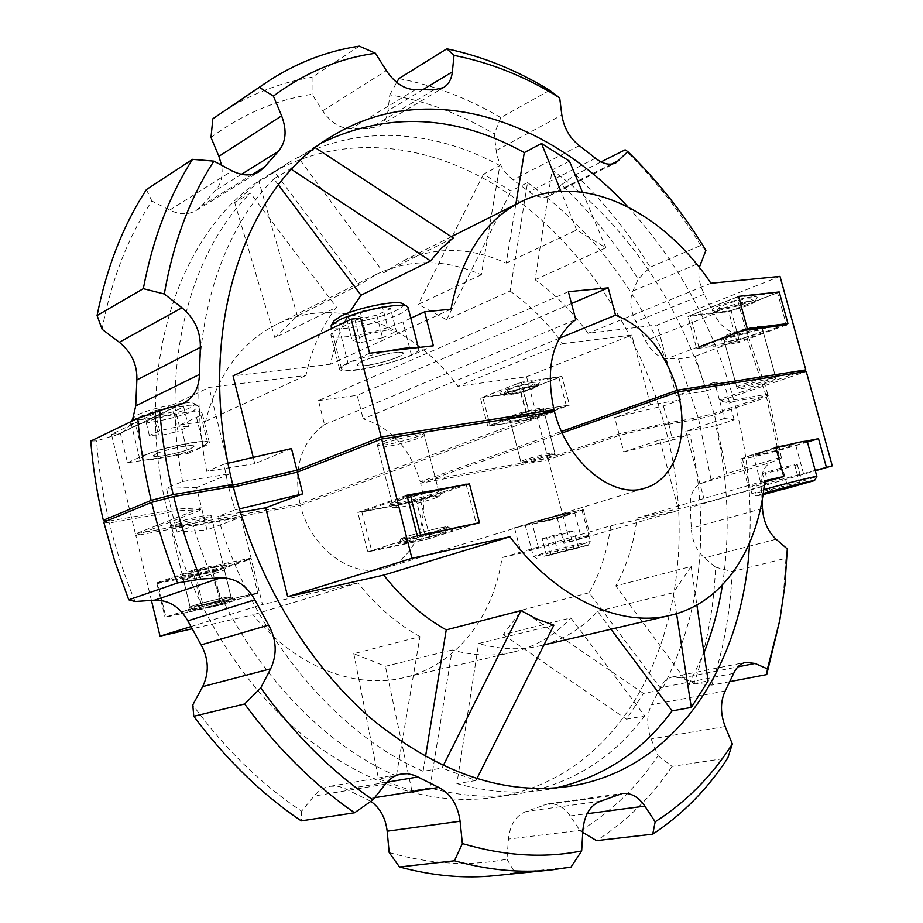 <?xml version="1.0" encoding="UTF-8"?>
<svg xmlns="http://www.w3.org/2000/svg" width="923" height="923" viewBox="0 0 923 923"><rect width="100%" height="100%" fill="white"/><g stroke="black" fill="none" stroke-linecap="round" stroke-linejoin="round"><path stroke-width="0.69" stroke-dasharray="4.62 3.46" d="M507.904 392.402C521.391 387.822 531.14 385.664 537.14 385.941L532.698 388.802C523.26 392.575 503.277 396.832 503.45 395.009L507.904 392.402M509.254 389.287C520.48 385.456 528.602 383.668 533.609 383.91L529.929 386.31C521.587 389.668 503.912 393.279 505.585 391.26L509.254 389.287M541.282 520.422L536.586 522.199C536.136 522.983 556.108 518.172 565.811 515.149L570.679 513.338C571.245 512.519 550.939 517.411 541.282 520.422M532.963 522.21C549.035 517.18 583.048 508.988 582.044 510.361L573.841 513.43C557.654 518.449 524.541 526.445 525.222 525.141L532.963 522.21M581.963 544.362L590.27 541.651C591.389 540.693 557.377 549.139 541.201 553.846L533.367 556.431C533.206 557.134 565.868 549.012 581.963 544.362M544.028 556.234L588.17 545.262C589.728 544.282 558.796 551.966 544.028 556.234M558.057 552.646L578.444 547.881L546.589 555.934L558.057 552.646L553.558 535.421L569.595 531.406L574.094 548.597M578.444 547.881L573.968 530.84L569.595 531.406M566.964 551.158L562.534 534.232L573.968 530.84M551.146 555.15L546.728 538.19L562.534 534.232M546.589 555.934L542.124 538.813L546.728 538.19M542.124 538.813L553.558 535.421M418.211 535.778L371.646 550.777L430.141 538.374L479.441 522.695M408.197 542.286L398.228 543.635C397.998 542.539 427.107 534.394 443.167 531.094L452.662 529.687C455.016 530.321 425.145 538.767 408.197 542.286M407.181 496.124L361.862 511.977L371.646 550.777M361.862 511.977L420.53 500.693L469.438 483.86M433.129 491.855C415.904 495.005 385.179 504.062 388.479 504.985L398.448 503.889C414.404 500.912 442.371 492.87 442.74 491.117C443.017 490.367 439.81 490.621 433.129 491.855M420.53 500.693L430.141 538.374M431.606 496.643C417.404 499.274 391.963 506.658 393.244 507.754L401.851 506.889C415.535 504.304 439.59 497.405 439.856 495.963L431.606 496.643M409.662 537.648L401.147 538.755C400.986 537.763 425.861 530.783 439.613 527.979L447.828 526.86C448.832 527.679 423.819 534.74 409.662 537.648M525.695 411.912L487.748 426.149L528.233 419.63L566.284 405.543L525.695 411.912L518.195 383.23L480.468 398.09L487.748 426.149M513.569 420.853C509.046 421.557 506.946 421.534 507.258 420.784C507.685 418.973 529.479 412.419 540.624 410.77L546.612 410.481C549.623 411.589 525.972 418.984 513.569 420.853M480.468 398.09L521.045 392.16L558.888 377.461L518.195 383.23M533.217 382.48C520.653 384.13 496.562 391.929 500.104 393.175L506.3 393.002C517.434 391.49 538.582 385.029 539.332 382.883C539.736 382.007 537.694 381.868 533.217 382.48M521.045 392.16L528.233 419.63M558.888 377.461L566.284 405.543M532.006 386.068C521.887 387.418 502.308 393.556 503.45 395.009L508.919 395.056C522.833 392.413 532.271 389.518 537.255 386.379L532.006 386.068M514.734 417.358L509.346 417.265C514.284 414.312 523.814 411.45 537.924 408.67L543.209 408.589C544.189 409.904 524.841 415.846 514.734 417.358M738.515 296.398L690.335 315.378L698.873 346.921L739.542 341.418L782.9 325.369M726.263 341.591C722.328 342.11 720.563 341.937 720.955 341.095C721.555 338.649 749.061 330.088 760.748 328.75L765.663 328.715C769.678 330.169 739.438 340.022 726.263 341.591M690.335 315.378L731.143 310.613L779.22 291.956M752.026 296.918C738.665 298.164 707.849 308.617 712.614 310.232L717.748 310.324C729.447 309.147 756.064 300.69 757.125 297.783C757.621 296.802 755.914 296.514 752.026 296.918M731.143 310.613L739.542 341.418M750.411 301.071C739.727 302.086 714.852 310.232 716.375 312.17L721.013 312.505C731.039 311.478 753.918 304.232 754.783 301.775L750.411 301.071M727.832 337.553L723.297 337.103C723.84 334.968 747.353 327.63 757.379 326.5L761.787 326.696C763.079 328.461 738.504 336.307 727.832 337.553M442.255 529.156L447.828 526.86C448.647 525.487 418.95 532.479 406.42 536.632L401.182 538.894C401.69 539.897 429.945 533.194 442.255 529.156M440.306 533.621L444.921 531.81C446.536 530.437 421.2 536.39 410.447 539.92L406.051 541.778C406.42 542.586 430.026 536.967 440.306 533.621M398.217 356.97C386.068 362.577 356.959 368.242 357.028 364.943L361.908 361.343C373.942 355.678 403.686 349.909 403.374 353.244L398.217 356.97M388.168 351.063C372.523 354.501 359.647 358.424 349.517 362.831C343.933 365.393 341.268 367.366 341.533 368.762C341.545 374.242 389.725 364.85 410.043 355.54C416.1 352.863 419.007 350.775 418.788 349.275L415.615 347.856M408.024 307.371C408.301 309.09 405.451 311.374 399.451 314.212C379.318 324.1 331.126 333.018 330.907 326.742M402.382 303.632C404.562 305.132 402.278 307.509 395.529 310.751C375.788 320.558 328.207 328.461 334.091 320.777M390.556 308.628L382.445 306.748L360.166 311.559L346.448 318.181L354.94 319.912L376.769 315.181L390.556 308.628L396.394 331.403L388.329 329.799L382.445 306.748M360.166 311.559L366.05 334.68L388.329 329.799M346.448 318.181L352.263 341.095L366.05 334.68M354.94 319.912L360.697 342.56L352.263 341.095M376.769 315.181L382.537 337.76L360.697 342.56M382.537 337.76L396.394 331.403M201.433 605.603L165.044 617.325L220.851 604.934L257.829 593.177L201.433 605.603L193.034 571.037L156.922 583.671L165.044 617.325M198.445 609.399L187.484 611.211C187.288 610.449 210.006 604.219 224.577 601.046L235.169 599.223C236.876 599.65 213.709 606.065 198.445 609.399M156.922 583.671L212.844 572.122L249.545 559.5L193.034 571.037M216.282 567.057C200.799 570.16 177.02 576.944 179.362 577.579L190.346 576.044C204.814 573.114 226.746 566.964 226.954 565.764C227.093 565.164 223.539 565.591 216.282 567.057M212.844 572.122L220.851 604.934M249.545 559.5L257.829 593.177M215.221 571.095C202.402 573.691 182.604 579.275 183.527 580.025L192.976 578.756C209.579 575.041 220.043 572.11 224.393 569.952L215.221 571.095M199.472 605.465L190.092 606.976C194.361 605.073 204.952 602.165 221.855 598.254L230.981 596.754C227.254 598.542 216.743 601.45 199.472 605.465M747.942 305.409C736.566 309.932 716.306 314.281 716.375 312.17L723.067 308.27C737.996 303.056 748.518 300.679 754.61 301.152L754.864 301.417C754.91 302.248 752.603 303.575 747.942 305.409M745.034 302.513C734.904 306.574 716.883 310.243 718.786 307.832L724.301 304.855C736.716 300.506 745.472 298.533 750.572 298.948C751.345 299.548 749.499 300.736 745.034 302.513M786.823 447.424L794.149 444.69C794.68 443.755 774.016 448.751 762.352 452.385L755.268 455.051C754.852 455.95 775.112 451.059 786.823 447.424M807.164 441.206L794.83 445.797C775.285 451.843 741.734 459.966 742.346 458.477L754.033 454.081L775.908 447.874M763.713 489.744L751.91 493.643C751.922 494.416 784.977 486.179 804.371 480.583L816.867 476.545M763.194 493.528L756.006 495.986L763.033 494.659M770.486 491.913L765.432 473.372L782.773 469.057L787.723 487.171M767.659 492.72L762.41 473.441L765.432 473.372M782.312 488.532L777.004 469.103L762.41 473.441M799.929 484.102L794.622 464.731L777.004 469.103M802.606 483.929L797.345 464.742L794.622 464.731M797.345 464.742L782.773 469.057M193.311 605.684L190.103 607.057C190.357 607.888 217.886 601.346 227.566 598.162L230.981 596.754C231.823 595.635 203.106 602.419 193.311 605.684M197.037 608.442L194.338 609.572C194.499 610.253 217.505 604.761 225.57 602.131L228.396 601.011C229.827 599.904 205.391 605.684 197.037 608.442M156.437 453.643C165.852 449.178 194.615 443.513 194.165 446.19L190.98 448.463C181.462 452.905 153.195 458.477 153.426 455.847L156.437 453.643M144.68 455.408L139.765 459.031C139.5 463.404 186.342 454.151 202.275 446.778L207.675 442.936C208.552 438.46 160.302 447.932 144.68 455.408M132.612 420.219L135.739 418.465C150.011 411.127 194.338 402.29 198.191 405.924L198.757 406.57L193.449 410.77C177.666 418.604 130.801 427.43 130.916 422.422L131.124 421.592M137.885 414.715C150.726 408.093 190.507 400.178 194.061 403.478C195.434 404.401 194.015 405.866 189.838 407.874C174.539 415.535 128.828 423.53 133.72 417.554L137.885 414.715M144.53 415.638L153.933 416.146L173.339 411.808L183.689 406.893L174.539 406.282L154.787 410.689L144.53 415.638L149.353 435.552L158.721 435.875L153.933 416.146M173.339 411.808L178.139 431.479L158.721 435.875M183.689 406.893L188.534 426.714L178.139 431.479M174.539 406.282L179.42 426.311L188.534 426.714M154.787 410.689L159.656 430.764L179.42 426.311M159.656 430.764L149.353 435.552M559.246 338.291L363.154 418.869C391.214 427.695 410.239 448.647 420.253 481.737L561.53 431.433M196.587 487.552L166.498 488.279L182.592 481.518L230.3 473.707L196.587 487.552L201.537 507.835L171.228 509.277L167.294 510.857L108.995 521.091L107.022 520.803M201.537 507.835L135.427 533.898L299.987 503.762L544.962 413.031M421.857 432.622L423.819 433.095C425.076 434.918 400.317 442.486 386.045 444.678C380.576 445.544 377.669 445.624 377.311 444.921C379.238 442.555 388.721 439.313 405.762 435.183M179.847 524.691C173.87 525.764 170.686 526.006 170.293 525.418C169.255 524.206 188.95 518.414 201.814 516.165C207.675 515.126 210.767 514.907 211.113 515.484C207.583 518.034 197.153 521.103 179.847 524.691M796.837 372.961L719.305 399.555L729.239 401.436L733.773 399.89L767.821 394.144L766.171 395.932L714.09 413.458L698.203 417.611L664.064 423.611C638.439 329.984 581.502 244.133 507.408 193.022C433.372 142.719 342.629 130.662 269.078 174.597C181.358 224.762 131.135 365.67 167.294 510.857M420.253 481.737L547.939 458.339L619.021 433.96L664.064 423.611M764.059 378.176C748.368 382.076 739.277 385.076 736.796 387.199L741.319 387.06C751.922 385.456 776.647 377.945 775.493 376.642L775.032 376.422M549.623 453.32C539.574 455.062 519.845 460.9 520.86 461.823L526.225 461.408C536.286 459.642 555.727 453.908 554.838 452.951L549.623 453.32M171.228 509.277L166.498 488.279M135.427 533.898L111.475 434.329L209.071 387.441L305.928 375.442C311.743 348.525 321.954 325.807 336.549 307.278L274.846 337.703L297.391 315.943L359.197 285.022L274.731 171.99L258.971 181.6L234.684 202.575L250.398 193.069L336.549 307.278M230.3 473.707L209.071 387.441M568.36 291.703L318.481 400.594L324.504 424.592C301.348 441.367 293.179 467.753 299.987 503.762M318.481 400.594L357.189 395.309L363.154 418.869M111.475 434.329L120.348 433.095L127.489 462.735L187.657 453.597L180.608 424.742L205.598 421.269C217.482 374.934 240.926 342.768 275.931 324.746C335.649 294.229 412.558 323.927 457.843 386.276L526.572 376.746L547.939 458.339M490.217 425.976L530.679 419.446L523.353 391.398L482.787 397.328L490.217 425.976L528.925 411.462L569.503 405.093L561.945 376.422L521.264 382.168L528.925 411.462M530.679 419.446L569.503 405.093M515.611 420.703C525.706 419.18 545.066 413.25 544.085 411.958L538.813 412.073C528.717 413.562 509.092 419.596 510.177 420.842L515.611 420.703M523.353 391.398L561.945 376.422M482.787 397.328L521.264 382.168M324.504 424.592L575.756 319.623M745.634 329.373L736.842 297.229L777.524 292.776L786.165 324.158M736.842 297.229L687.97 316.485L728.755 311.697L737.304 343.056L696.657 348.594L687.97 316.485M745.842 330.157L696.657 348.594M777.524 292.776L728.755 311.697M786.373 324.919L737.304 343.056M728.858 341.325C739.519 340.033 764.106 332.222 762.836 330.492L758.418 330.319C747.78 331.542 722.813 339.502 724.267 341.164L728.858 341.325M291.495 448.566L254.771 463.646L253.237 457.416M228.05 463.242L223.851 464.211L228.419 486.271M729.239 401.436L724.532 384.533L706.407 390.879C676.328 297.229 624.906 223.608 552.139 170.005L535.098 279.761C554.988 293.952 572.606 311.801 587.963 333.318L657.211 325.011L780.004 276.381M569.433 161.156L552.139 170.005M322.658 142.384L298.325 157.625L383.668 272.77L400.94 262.005C434.468 246.314 469.553 246.683 506.208 263.101L515.819 204.352M278.423 184.854L273.923 178.843L290.549 168.782L314.974 147.472L298.325 157.625M273.923 178.843C213.282 238.999 183.4 352.909 206.752 471.388L254.771 463.646M223.851 464.211L206.752 471.388M627.755 206.74C677.724 261.163 713.064 325.554 733.773 399.89M719.305 399.555L714.598 382.191L724.532 384.533M714.598 382.191L676.236 395.736L657.211 325.011M710.941 283.269L587.963 333.318M706.407 390.879L676.236 395.736M535.098 279.761L605.926 247.791L576.656 230.035L506.208 263.101M383.668 272.77L453.216 237.961M450.955 309.193L330.503 364.216C334.495 344.983 340.795 327.757 349.436 312.539M330.503 364.216L233.069 375.903M360.685 318.193L339.214 328.461C333.399 331.276 330.653 333.503 330.976 335.153C331.83 337.195 337.137 337.714 346.886 336.71C367.331 333.999 386.01 329.05 402.924 321.862L410.804 318.216M291.564 169.463L290.549 168.782M576.656 230.035L560.93 191.315M582.505 192.203L605.926 247.791M369.604 353.232L347.959 363.016C342.11 365.704 339.318 367.781 339.595 369.235C340.379 371.046 345.652 371.358 355.378 370.204C375.788 367.216 394.49 362.266 411.508 355.367L433.372 345.779M365.923 365.496C380.299 363.904 404.839 355.897 403.374 353.244C402.982 352.251 400.121 352.055 394.79 352.644C380.414 354.167 355.378 362.347 357.028 364.943C357.466 365.958 360.431 366.154 365.923 365.496M767.821 394.144L747.376 333.376L735.919 332.753C727.301 331.726 720.044 325.461 714.137 313.947L704.226 294.172C699.576 284.976 697.938 276.081 699.322 267.462M90.731 441.067L96.58 440.882L119.229 433.983C124.917 431.203 129.255 426.876 132.22 421.026M108.995 521.091C102.649 494.29 98.519 467.557 96.58 440.882M210.998 137.458C242.23 114.267 275.919 99.869 312.055 94.25L322.635 110.795C330.826 122.655 340.345 128.609 351.213 128.655L369.477 128.493L379.076 126.128C384.106 122.978 387.072 117.856 387.972 110.76L389.783 94.815C426.103 101.08 460.923 114.117 494.255 133.95L496.182 150.541C498.085 162.91 503.739 172.67 513.176 179.847L529.179 191.765C536.494 197.268 543.243 198.63 549.427 195.849L561.461 184.785C590.685 212.359 616.252 243.822 638.185 279.184L632.89 291.045C629.336 300.217 630.351 310.428 635.924 321.666L645.569 340.679C651.315 351.744 658.491 357.709 667.098 358.586L678.555 359.035L698.203 417.611M102.107 329.292C111.36 279.831 127.962 237.084 151.914 201.052L169.717 210.098C179.616 214.84 188.465 214.944 196.287 210.432L201.641 205.748L215.232 190.634C221.174 184.208 223.274 175.739 221.555 165.217M182.592 481.518C159.864 365.081 189.884 252.775 250.398 193.069M274.731 171.99L288.518 162.748C352.851 123.509 431.756 128.435 499.839 165.552L481.321 274.789C444.84 258.786 409.87 258.636 376.422 274.316L359.197 285.022M481.321 274.789L418.281 304.371L446.605 319.716L510.061 291.068L527.564 182.569L511.088 190.992L483.467 174.228L499.839 165.552M527.564 182.569C599.973 235.077 651.003 307.521 680.632 399.901L650.45 404.851L614.649 417.496L663.337 405.958L680.632 399.901M663.337 405.958L668.298 422.169M180.608 424.742L196.518 417.369C200.441 415.546 202.31 414.104 202.125 413.031C201.399 411.381 195.918 411.197 185.685 412.489C165.852 415.558 149.272 419.93 135.946 425.641L120.348 433.095M205.598 421.269L305.928 375.442M127.489 462.735L143.203 455.627C156.598 450.159 173.212 445.774 193.022 442.498C203.233 441.056 208.679 441.067 209.359 442.521C209.509 443.478 207.617 444.817 203.671 446.57L187.657 453.597M184.738 446.19C171.805 448.001 152.249 454.047 153.426 455.847C153.876 456.7 157.106 456.689 163.117 455.812C180.458 452.593 190.807 449.386 194.165 446.19C193.761 445.348 190.623 445.348 184.738 446.19M510.061 291.068C529.837 304.959 547.339 322.496 562.569 343.656L457.843 386.276M562.569 343.656L631.77 335.084L650.45 404.851M619.021 433.96L614.649 417.496M526.572 376.746L631.77 335.084M446.605 319.716L511.088 190.992M483.467 174.228L418.281 304.371M297.391 315.943L258.971 181.6M234.684 202.575L274.846 337.703M678.555 359.035L695.1 356.243L714.09 413.458M695.1 356.243L746.592 337.137L747.376 333.376M766.171 395.932L746.592 337.137M705.922 250.341L700.799 245.449L650.196 267.185L638.185 279.184M700.799 245.449C678.913 210.017 653.692 178.151 625.136 149.826M561.461 184.785L575.525 174.712L601.058 161.906M549.67 90.316L500.808 117.613L494.255 133.95M389.783 94.815L396.728 82.412M359.335 46.15L312.078 77.267L312.055 94.25M146.399 189.596L151.914 201.052M219.397 114.187C248.472 94.838 279.357 82.539 312.078 77.267M398.874 78.582C434.272 85.377 468.249 98.392 500.808 117.613M575.525 174.712C603.769 201.999 628.655 232.827 650.196 267.185M571.499 303.563L357.189 395.309M240.418 512.415L217.805 516.534C251.956 633.593 335.372 733.508 423.115 771.305L442.025 768.063L443.178 765.755M423.115 771.305L425.491 756.733M553.892 625.159L478.622 643.527L456.885 783.604L475.945 780.546L442.025 768.063M610.957 629.232L597.573 611.349C581.675 628.828 562.465 640.331 539.943 645.846C520.526 650.38 500.081 649.607 478.622 643.527M597.573 611.349L673.248 592.739L691.165 566.457L615.779 585.886L688.95 684.601L708.126 680.886M764.706 480.721L637.02 518.08C633.963 543.22 626.879 565.822 615.779 585.886M201.964 509.6L206.937 529.929L177.135 532.11L171.666 511.1L201.964 509.6L135.831 535.582L300.379 505.319C310.751 548.885 353.059 579.356 384.891 568.21C414.681 559.603 430.372 520.353 420.623 483.202L548.308 459.723L619.402 435.391L668.679 423.599L664.445 425.03L698.584 419.007L714.471 414.854L726.839 473.591L700.719 483.537C693.3 487.263 689.827 495.213 690.289 507.385L691.304 528.302C692.031 540.659 696.415 550.523 704.48 557.884L715.567 567.16C713.906 607.842 706.753 646.504 694.096 683.135L681.785 677.99L672.636 676.94C667.352 678.093 663.256 681.682 660.314 687.716L651.626 704.745C646.573 714.933 646.412 726.332 651.119 738.954L658.053 755.718C637.228 786.742 611.28 811.825 580.221 830.931L570.183 815.92C563.965 807.06 556.569 803.056 547.997 803.887L526.225 811.421C516.003 815.309 510.073 824.527 508.446 839.099L506.958 859.175C469.761 866.501 430.499 864.297 389.183 852.564M762.11 500.312L761.163 486.836C760.54 474.226 763.898 466.046 771.259 462.296L781.446 457.97L779.543 457.67L766.563 397.363L714.471 414.854M766.563 397.363L768.224 395.586L734.177 401.367C746.949 448.832 752.083 496.066 749.557 543.059M722.455 584.974C730.451 533.136 728.259 480.087 715.867 425.815L734.12 419.803L724.44 418.465L719.721 401.067L729.631 402.901L734.177 401.367M719.721 401.067L806.229 371.461M420.623 483.202L562.211 432.933M771.582 378.349C761.014 379.918 735.896 387.556 737.223 388.779L741.746 388.641C752.349 387.025 777.074 379.515 775.92 378.234L771.582 378.349M549.993 454.751C539.943 456.493 520.214 462.319 521.218 463.231L526.595 462.815C536.644 461.039 556.096 455.304 555.208 454.358L549.993 454.751M300.379 505.319L554.435 411.52M233.369 487.125L228.892 488.175L233.196 486.444M103.78 522.141L109.445 522.96L167.744 512.68C189.25 600.019 238.919 681.428 300.644 733.404C365.762 785.046 430.43 806.39 494.636 797.414C645.592 774.709 710.883 586.982 664.445 425.03M171.666 511.1L167.744 512.68M415.904 435.229C421.2 434.41 424.003 434.341 424.315 435.021C425.561 436.821 400.801 444.378 386.529 446.594C381.061 447.459 378.153 447.551 377.795 446.847C376.365 445.117 401.632 437.387 415.904 435.229M180.25 526.352C174.274 527.425 171.09 527.668 170.697 527.091C169.67 525.902 189.365 520.111 202.229 517.849C208.079 516.811 211.182 516.58 211.517 517.157C207.987 519.684 197.557 522.753 180.25 526.352M698.584 419.007L710.975 479.245M135.093 601.519C124.478 575.929 115.929 549.75 109.445 522.96M370.838 801.349L342.883 787.561L337.103 786.131L330.088 786.292C323.869 787.423 318.504 790.688 313.993 796.088L301.648 811.179C261.29 784.412 225.004 748.991 192.78 704.93M781.446 457.97L768.224 395.586M228.892 488.175L235.077 509.911L217.805 516.534M456.885 783.604C487.379 792.061 516.603 794.207 544.535 790.007L556.419 787.85M688.95 684.601L703.972 652.873M734.12 419.803L729.631 402.901M239.357 508.896L235.077 509.911M476.845 778.735L475.945 780.546M676.547 613.668L673.248 592.739M691.165 566.457L696.877 604.98M637.02 518.08L705.034 502.77L685.801 431.295L715.867 425.815M705.034 502.77L815.297 470.788M815.194 470.395L756.249 486.075L748.472 487.39L764.579 482.129M788.15 444.771L806.552 441.067M466.173 484.483L476.245 523.618L426.264 539.517L367.746 551.931L357.801 512.427L416.481 501.131L426.264 539.517M406.951 495.201L357.801 512.427M417.323 535.963L367.746 551.931M463.173 485.048L416.481 501.131M430.406 491.947L438.69 491.186C439.798 492.386 414.877 499.643 400.674 502.274L392.067 503.104C390.775 501.962 416.204 494.555 430.406 491.947M151.418 600.377L135.831 535.582M548.308 459.723L569.849 541.997L563.895 543.37L557.4 518.553L514.526 527.806L521.114 553.2L502.089 557.561C493.424 616.795 456.124 665.679 403.766 677.701C354.986 689.746 294.714 666.441 253.087 614.776L192.007 628.805M165.84 616.979L221.716 604.588L213.536 571.06L157.545 582.598L165.84 616.979L202.956 605.027L259.432 592.589L250.964 558.161L194.372 569.699L202.956 605.027M221.716 604.588L259.432 592.589M213.536 571.06L250.964 558.161M157.545 582.598L194.372 569.699M214.228 567.034L223.424 565.845C219.766 567.922 209.29 570.899 192.007 574.752L182.558 575.987C181.623 575.202 201.41 569.595 214.228 567.034M190.83 626.636L262.467 604.496L240.972 517.111L206.937 529.929M668.679 423.599L672.498 440.109L689.908 434.375C710.883 529.006 701.492 614.176 661.733 689.885L589.151 592.751C600.331 572.929 607.496 550.616 610.668 525.787L502.089 557.561M589.151 592.751L521.726 610.138L503.277 634.539L570.864 617.914L644.739 715.856L626.44 719.179L643.504 693.415L661.733 689.885M644.739 715.856C612.653 758.844 570.126 784.908 517.157 794.068C489.305 798.245 460.219 796.203 429.91 787.93L452.166 649.988C473.499 655.918 493.863 656.622 513.234 652.088C535.709 646.596 554.919 635.209 570.864 617.914M452.166 649.988L385.422 666.291L353.797 653.68L419.977 636.639L396.371 775.897L378.522 778.966L411.9 790.815L429.91 787.93M396.371 775.897C309.251 738.885 226.862 640.885 193.403 525.879L240.972 517.111M177.135 532.11L193.403 525.879M689.908 434.375L659.83 439.913L623.786 451.889L619.402 435.391M623.786 451.889L672.498 440.109M569.849 541.997L678.693 510.419L610.668 525.787M659.83 439.913L678.693 510.419M521.114 553.2L538.594 548.089C555.554 543.082 591.297 534.267 590.143 535.352L563.895 543.37M557.4 518.553L583.474 509.992C584.536 508.538 548.781 517.157 531.925 522.441L514.526 527.806M541.87 521.38L536.586 522.199C535.698 521.76 555.565 516.211 565.545 514.111L570.679 513.338C571.441 513.799 551.862 519.268 541.87 521.38M419.977 636.639C397.19 624.063 376.526 606.157 357.997 582.909L253.087 614.776M357.997 582.909L262.467 604.496M353.797 653.68L378.522 778.966M411.9 790.815L385.422 666.291M503.277 634.539L626.44 719.179M643.504 693.415L521.726 610.138M724.44 418.465L685.801 431.295M807.394 442.059L795.822 445.601C778.735 450.701 762.998 454.797 748.599 457.9L740.742 458.904L748.472 487.39M775.747 447.274L740.742 458.904M789.903 445.209L794.149 444.69C795.13 445.336 770.197 452.42 759.687 454.497L755.268 455.051C754.103 454.462 779.427 447.263 789.903 445.209M779.543 457.67L726.839 473.591M715.567 567.16L732.239 571.614L785.958 558.219L787.284 548.943M778.435 627.571L783.489 593.281L785.958 558.219M729.885 681.635L711.783 685.097L694.096 683.135M732.239 571.614C730.462 611.257 723.644 649.088 711.783 685.097M658.053 755.718L672.082 766.402L727.809 757.991M672.082 766.402C651.65 796.607 626.475 821.355 596.535 840.645M582.771 832.442L580.221 830.931M506.958 859.175L514.953 872.789L570.979 867.112M514.953 872.789L495.166 875.639M301.648 811.179L301.244 820.882M411.508 355.367L402.924 321.862M339.214 328.461L347.959 363.016M143.203 455.627L135.946 425.641M196.518 417.369L203.671 446.57M735.919 332.753L667.098 358.586M714.137 313.947L645.569 340.679M704.226 294.172L635.924 321.666M632.89 291.045L700.788 262.501M611.637 164.086L553.039 193.23M595.52 158.248L529.179 191.765M579.286 145.638L513.176 179.847M496.182 150.541L561.842 115.052M423.092 89.543L387.972 110.76M433.902 89.843L369.477 128.493M415.442 89.658L351.213 128.655M322.635 110.795L386.345 70.598M241.468 174.309L215.232 190.634M252.498 174.366L201.641 205.748M169.717 210.098L232.123 170.859M114.948 435.61L178.474 405.232M574.844 513.211L581.421 538.282M538.594 548.089L531.925 522.441M803.552 473.776L795.822 445.601M752.983 454.289L760.852 483.214M700.719 483.537L771.259 462.296M761.163 486.836L690.289 507.385M762.479 508.481L691.304 528.302M776.07 539.228L704.48 557.884M681.785 677.99L737.915 666.856M733.681 673.386L660.314 687.716M725.201 690.992L651.626 704.745M725.155 726.516L651.119 738.954M570.183 815.92L587.086 813.705M617.868 794.738L543.532 805.121M600.504 801.233L526.225 811.421M582.909 830.008L508.446 839.099M374.669 797.691L366.546 798.983M386.991 782.196L346.217 789.073M385.329 784.135L313.993 796.088M533.609 383.91L537.14 385.941M505.585 391.26L503.508 394.756M509.3 417.461L521.218 463.231M543.209 408.589L555.208 454.358M582.044 510.361L590.27 541.651M525.222 525.141L533.356 556.419M536.944 558.542L533.367 556.431M588.17 545.262L590.27 541.674M393.336 507.858L388.479 504.985M377.311 444.921L393.244 507.754M401.147 538.755L398.228 543.635M447.782 526.802L452.662 529.687M423.819 433.095L439.89 495.836M439.856 495.963L442.74 491.117M503.623 395.206L500.104 393.175M509.346 417.265L507.258 420.784M543.07 408.439L546.612 410.481M537.255 386.379L539.332 382.883M716.617 312.436L712.614 310.232M723.24 337.38L737.223 388.779M723.297 337.103L720.955 341.095M761.602 326.488L765.663 328.715M761.787 326.696L775.92 378.234M754.783 301.775L757.125 297.783M444.921 531.81L447.817 526.929M406.051 541.778L401.182 538.894M418.788 349.275L418.338 347.533M341.533 368.762L331.392 328.669M183.585 580.094L179.362 577.579M194.338 609.572L190.103 607.057L183.527 580.025M190.092 606.976L187.484 611.211M230.958 596.72L235.169 599.223M228.396 601.011L230.969 596.8L224.416 569.872M224.393 569.952L226.954 565.764M718.786 307.832L716.456 311.812M750.572 298.948L754.61 301.152M742.346 458.477L751.887 493.62L756.006 495.986M230.981 596.754L211.113 515.484M190.08 607.022L170.293 525.418M139.765 459.031L130.916 422.422M207.675 442.936L198.757 406.57M194.061 403.478L198.191 405.924M544.085 411.958L554.838 452.951M510.177 420.842L520.86 461.823M762.836 330.492L775.493 376.642M724.267 341.164L736.796 387.199M312.147 148.338L332.776 135.75M451.324 236.726L400.94 262.005M339.595 369.235L330.976 335.153M288.518 162.748L269.078 174.597M209.359 442.521L202.125 413.031M376.422 274.316L275.931 324.746M549.427 195.849L615.883 162.817M379.076 126.128L443.559 87.581M196.287 210.432L259.19 171.678M119.229 433.983L182.835 403.593M543.993 644.9L539.943 645.846M544.535 790.007L568.441 786.465M438.69 491.186L424.315 435.021M392.067 503.104L377.795 446.847M384.891 568.21L645.269 488.013M223.424 565.845L211.517 517.157M182.558 575.987L170.697 527.091M517.157 794.068L494.636 797.414M583.474 509.992L590.143 535.352M513.234 652.088L403.766 677.701M672.636 676.94L745.865 662.299M547.997 803.887L622.356 793.48M330.088 786.292L401.586 773.97"/><path stroke-width="1.38" d="M407.181 496.124L469.438 483.86L479.441 522.695L418.211 535.778M410.354 495.016L420.542 535.028M782.9 325.369L787.907 323.512L747.353 328.726L698.873 346.921M787.907 323.512L779.22 291.956L738.515 296.398L747.353 328.726M415.615 347.856C410.124 347.336 400.974 348.398 388.168 351.063M331.392 328.669L331.207 325.438L338.741 320.269C356.728 311.12 401.897 302.006 407.135 306.367L408.024 307.371L418.338 347.533M331.207 325.438L334.091 320.777L340.887 316.093C357.063 307.844 397.571 299.687 402.382 303.632L407.135 306.367M775.908 447.874C794.841 442.971 805.26 440.744 807.164 441.206L816.867 476.51C817.951 475.437 783.304 484.056 763.736 489.732L763.713 489.744M763.033 494.659L814.478 480.618L816.867 476.51M814.478 480.618C816.128 479.499 784.585 487.356 766.69 492.513L763.194 493.528M787.977 488.094L767.659 492.72L799.929 484.102L802.606 483.929L787.977 488.094L787.723 487.171M133.685 417.611L131.158 421.546L132.612 420.219M561.53 431.433L677.355 390.187L805.791 369.881L796.837 372.961M228.05 463.242L291.495 448.566L296.894 470.234L381.153 437.017L553.962 409.697C545.181 367.689 552.45 337.668 575.756 319.623L568.36 291.703L608.211 287.849L615.514 315.17L559.246 338.291M615.514 315.17C644.865 326.823 665.471 351.825 677.355 390.187M107.022 520.803L103.33 520.249C97.077 493.805 92.877 467.407 90.731 441.067L137.769 418.35C140.134 445.624 144.599 472.968 151.164 500.393L103.33 520.249M151.164 500.393L173.212 494.59L232.734 484.54C194.292 332.245 244.318 186.111 332.776 135.75C426.057 78.882 546.047 117.971 627.755 206.74M296.894 470.234L228.419 486.271L232.734 484.54M544.962 413.031L553.962 409.697M405.762 435.183L421.857 432.622M775.032 376.422L764.059 378.176M381.153 437.017L351.225 319.139L360.685 318.193L369.604 353.232L433.372 345.779L424.626 311.824L450.955 309.193C461.523 256.144 484.713 220.412 520.503 202.01L451.324 236.726M805.791 369.881L780.004 276.381L710.941 283.269C661.791 209.936 581.513 170.893 520.503 202.01M786.165 324.158L786.373 324.919L745.842 330.157L745.634 329.373M351.225 319.139L233.069 375.903L253.237 457.416M582.505 192.203L569.433 161.156L541.489 143.469L524.287 152.595C455.997 114.821 388.779 111.418 322.658 142.384M315.389 147.749L453.216 237.961L440.929 248.668L430.556 260.921L361.008 295.222L278.423 184.854M349.436 312.539L361.008 295.222M410.804 318.216L424.626 311.824M430.556 260.921L291.564 169.463M515.819 204.352L524.287 152.595M560.93 191.315L541.489 143.469M699.322 267.462L705.922 250.341C683.505 213.513 657.476 180.596 627.825 151.614L615.883 162.817C609.734 165.586 602.938 164.063 595.52 158.248L579.286 145.638C569.722 138.058 563.907 127.859 561.842 115.052L559.696 97.873C525.96 76.759 490.724 62.591 454.012 55.392L452.362 71.856C451.543 79.17 448.613 84.408 443.559 87.581L433.902 89.843L415.442 89.658C404.459 89.404 394.767 83.047 386.345 70.598L375.453 53.257C338.926 58.334 304.913 72.617 273.393 96.096L281.619 115.86C287.145 130.466 286.026 142.327 278.261 151.43L264.589 166.901L259.19 171.678C251.275 176.235 242.253 175.958 232.123 170.859L213.882 161.133C189.826 198.203 173.293 242.495 164.294 293.987L181.993 307.786C194.58 318.412 200.695 331.611 200.326 347.371L199.437 374.461C199.045 388.214 193.507 397.928 182.835 403.593L159.725 410.516C161.963 438.437 166.463 466.461 173.212 494.59M159.725 410.516L137.769 418.35M221.555 165.217L218.901 156.333L210.998 137.458L212.832 118.79L259.34 87.35L273.393 96.096M132.22 421.026L135.75 405.901L136.869 379.941C137.377 364.827 131.516 352.263 119.298 342.26L102.107 329.292L97.077 315.551L143.319 288.68L164.294 293.987M601.058 161.906L625.136 149.826L627.825 151.614M559.696 97.873L549.67 90.316C516.799 70.148 482.533 56.315 446.836 48.804L454.012 55.392M396.728 82.412L398.874 78.582L446.836 48.804M375.453 53.257L359.335 46.15C326.361 51.065 295.233 63.249 265.951 82.712L259.34 87.35M213.882 161.133L192.526 159.344L146.399 189.596C123.151 225.235 106.71 267.22 97.077 315.551M192.526 159.344C169.186 195.768 152.78 238.872 143.319 288.68M212.832 118.79L265.951 82.712M608.211 287.849L571.499 303.563M425.491 756.733L446.236 629.867L520.987 610.611L536.967 619.091L553.892 625.159L476.845 778.735M443.178 765.755L520.987 610.611M446.236 629.867C423.288 617.025 402.451 598.773 383.714 575.098L509.888 536.771C556.246 598.808 620.487 627.79 670.213 615.364C723.678 603.065 758.994 548.02 764.706 480.721L783.742 476.533L775.747 447.274L788.15 444.771M240.418 512.415L265.697 507.812L287.688 596.708L383.714 575.098M287.688 596.708L411.946 558.311L381.661 439.013L297.368 472.126L302.779 493.851L265.697 507.812M509.888 536.771L411.946 558.311M562.211 432.933L677.817 391.894L806.229 371.461L832.269 465.861L815.194 470.395M381.661 439.013L554.435 411.52C567.345 462.504 612.964 499.597 645.269 488.013C675.613 479.291 689.654 434.906 677.817 391.894M297.368 472.126L233.369 487.125M128.747 599.788L177.608 582.932L200.729 579.079L220.632 577.844C235.192 577.752 246.579 585.078 254.806 599.812L268.651 625.079C276.612 639.881 277.281 654.453 270.658 668.794L260.759 687.912L244.63 703.984L193.772 716.283L192.78 704.93L202.656 686.62C209.279 672.879 208.771 658.964 201.122 644.877L187.796 620.844C179.881 606.838 168.805 599.95 154.568 600.158L135.093 601.519L128.747 599.788L114.81 561.38L103.78 522.141L151.637 502.354L173.697 496.551L233.196 486.444C256.063 578.017 307.659 663.695 371.046 718.463C437.883 772.874 503.693 795.534 568.441 786.465C676.501 770.428 743.638 663.556 749.557 543.059M260.759 687.912C294.16 734.316 331.553 771.64 372.95 799.872L385.329 784.135C389.864 778.504 395.275 775.112 401.586 773.97L407.528 773.705L414.6 775.355L438.771 787.446C450.747 793.688 457.843 804.948 460.081 821.228L462.377 843.576L454.428 860.801L399.509 866.985L389.183 852.564L387.164 831.208C385.606 818.009 380.161 808.052 370.838 801.349M151.637 502.354C158.329 529.756 166.982 556.627 177.608 582.932M173.697 496.551C180.596 524.668 189.607 552.173 200.729 579.079M462.377 843.576C504.443 856.013 544.201 858.471 581.675 850.948L582.909 830.008C584.374 814.813 590.235 805.225 600.504 801.233L622.356 793.48C630.974 792.661 638.485 796.872 644.865 806.125L655.168 821.805C686.158 802.041 711.887 776.093 732.343 743.973L725.155 726.516C720.263 713.387 720.275 701.538 725.201 690.992L733.681 673.386C736.531 667.156 740.592 663.452 745.865 662.299L755.049 663.452L767.44 668.887L779.854 620.002L784.954 584.894L787.284 548.943L776.07 539.228C767.901 531.521 763.367 521.276 762.479 508.481L762.11 500.312M556.419 787.85C604.196 776.543 642.743 750.895 672.071 710.895L610.957 629.232M696.877 604.98L708.126 680.886L691.315 707.41L672.071 710.895M703.972 652.873C712.452 631.447 718.613 608.811 722.455 584.974M302.779 493.851L239.357 508.896M691.315 707.41L676.547 613.668M815.297 470.788L832.269 465.861M764.579 482.129L783.742 476.533M826.35 467.153L818.505 438.656L807.394 442.059M806.552 441.067L818.505 438.656M476.245 523.618L417.323 535.963L406.951 495.201L466.173 484.483M466.069 484.056L463.173 485.048M192.007 628.805L160.037 636.155L151.418 600.377M160.037 636.155L190.83 626.636M767.44 668.887L766.713 674.586L779.854 620.002M766.713 674.586L729.885 681.635M655.168 821.805L652.746 834.184C682.639 814.374 707.653 788.98 727.809 757.991L732.343 743.973M652.746 834.184L596.535 840.645L582.771 832.442M454.428 860.801C487.955 870.112 520.168 873.181 551.077 869.997L570.979 867.112L581.675 850.948M551.077 869.997L495.166 875.639C464.477 878.788 432.587 875.904 399.509 866.985M193.772 716.283C225.858 759.271 261.682 794.138 301.244 820.882L354.559 812.771L372.95 799.872M244.63 703.984C277.581 748.68 314.224 784.942 354.559 812.771M619.483 160.187L611.637 164.086M452.362 71.856L423.092 89.543M281.619 115.86L218.901 156.333M278.261 151.43L241.468 174.309M264.589 166.901L252.498 174.366M181.993 307.786L119.298 342.26M200.326 347.371L136.869 379.941M199.437 374.461L135.75 405.901M737.915 666.856L755.049 663.452M587.086 813.705L644.865 806.125M387.164 831.208L460.081 821.228M438.771 787.446L374.669 797.691M418.015 776.958L386.991 782.196M202.656 686.62L270.658 668.794M268.651 625.079L201.122 644.877M254.806 599.812L187.796 620.844M220.632 577.844L154.568 600.158M670.213 615.364L543.993 644.9"/></g></svg>
